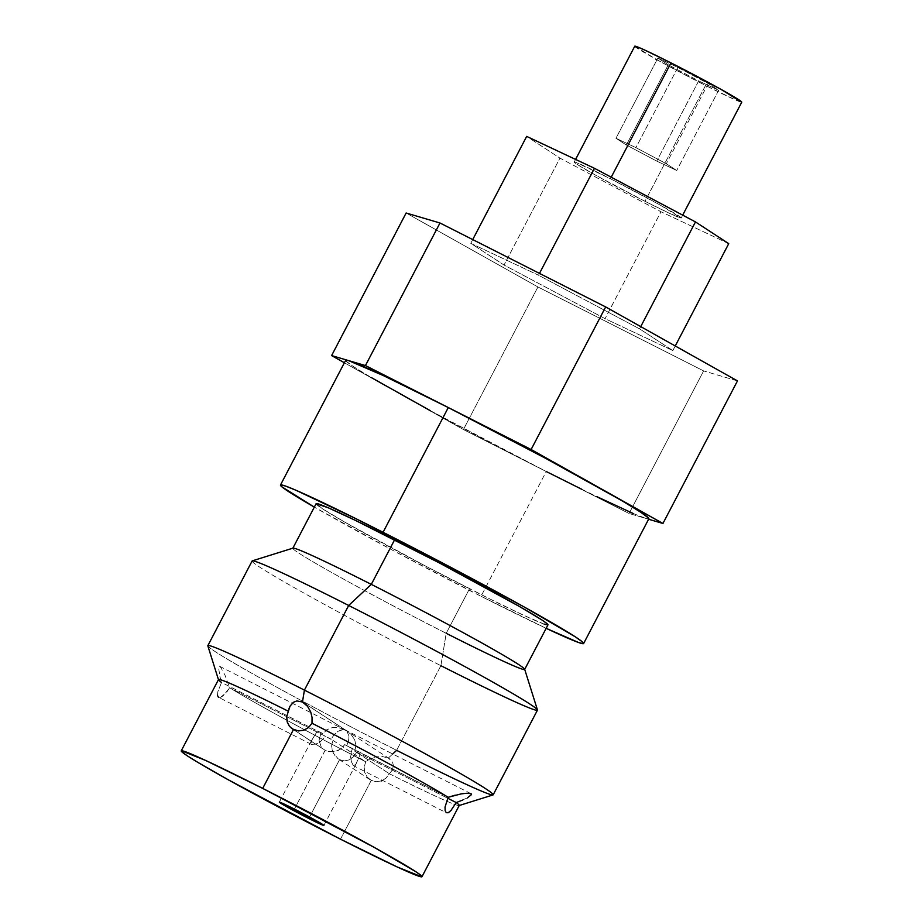 <?xml version="1.0" encoding="UTF-8"?>
<svg xmlns="http://www.w3.org/2000/svg" width="923" height="923" viewBox="0 0 923 923"><rect width="100%" height="100%" fill="white"/><g stroke="black" fill="none" stroke-linecap="round" stroke-linejoin="round"><path stroke-width="0.69" stroke-dasharray="4.62 3.46" d="M392.702 753.987L388.329 758.06L381.834 756.399L375.407 756.918L369.985 758.856L365.75 761.787L331.092 739.15L334.184 734.627L337.98 731.316L343.748 729.62L346.99 730.981L350.971 734.281L354.697 739.785L356.013 745.692L354.72 751.126L356.659 752.383L353.405 756.895L349.252 759.871L344.487 760.921L339.56 759.687L309.574 817.028L339.56 759.687L344.487 760.921L349.252 759.871L353.405 756.895L356.659 752.383A25.152 0.888 -152.4 0 0 360.385 753.999L355.966 764.106M325.15 750.272L294.402 809.09L325.15 750.272L330.411 751.737L336.007 751.241L341.072 748.83L344.717 744.596L342.098 747.988L338.545 750.318L334.022 751.634L328.876 751.53L325.15 750.272L293.456 729.574L325.15 750.272M353.267 765.536L351.132 761.048L350.578 757.022L352.321 748.726A25.152 0.888 -152.4 0 0 344.717 744.596L448.163 797.287L352.321 748.726L350.694 754.079L351.248 761.533L353.463 765.675L446.444 812.805M634.77 46.208A60.364 2.123 -152.4 0 0 705.553 85.47L644.992 201.306A60.364 2.123 27.6 0 1 574.21 162.056A60.364 2.123 27.6 0 1 610.415 178.727L611.222 177.204L610.415 178.727L575.998 162.413L574.302 161.998L577.071 164.363L595.208 174.955L644.992 201.306L670.213 213.663L681.105 218.047L660.21 205.079L610.415 178.727A60.364 2.123 27.6 0 1 681.209 217.99A60.364 2.123 27.6 0 1 644.992 201.306L705.553 85.47L736.3 100.307L741.307 101.542M316.127 503.681A130.801 4.603 -152.4 0 0 469.507 588.747L446.213 633.305A130.801 4.603 27.6 0 1 292.833 548.239L292.879 548.17M292.983 548.135A130.801 4.603 -152.4 0 0 446.213 633.305L440.882 665.679A160.983 5.665 27.6 0 1 252.291 560.861M252.117 560.988A160.983 5.665 -152.4 0 0 440.882 665.679L396.625 750.33A160.983 5.665 27.6 0 1 207.86 645.639M219.893 676.397L221.52 682.455L217.782 691.892L217.459 695.342L218.416 697.246L220.551 697.35L226.689 692.25L229.585 687.716L224.947 675.059L220.782 667.467L219.628 666.302L218.509 667.167L219.893 676.397M218.497 679.57A135.831 4.777 -152.4 0 0 221.52 682.455L323.027 733.889L326.73 729.77L332.28 727.589L338.833 727.682L345.398 730.024L341.925 729.701L337.98 731.316L334.184 734.627L331.092 739.15L325.427 736.277A25.152 0.888 -152.4 0 0 333.03 740.419L331.738 744.515L331.83 748.784L333.33 753.272L338.36 758.994L335.314 756.272L332.522 751.403L331.622 745.853L333.03 740.419L365.75 761.787A135.831 4.777 27.6 0 1 229.585 687.716A135.831 4.777 -152.4 0 0 365.75 761.787L364.181 767.036L364.7 772.424L367.192 777.12L371.254 780.385L340.506 839.192L371.254 780.385L376.249 781.7L381.418 780.893L386.01 778.101L392.263 770.14L393.498 766.078L392.483 761.798L388.329 758.06L396.625 750.33A160.983 5.665 -152.4 0 0 493.009 794.945M207.848 645.869A160.983 5.665 -152.4 0 0 396.625 750.33L440.882 665.679A160.983 5.665 -152.4 0 0 537.44 710.156M345.687 360.282A171.043 6.011 -152.4 0 0 397.501 392.563A171.043 6.011 -152.4 0 0 546.243 471.515L481.033 596.27A171.043 6.011 27.6 0 1 314.339 507.119L393.06 550.489L481.033 596.27L546.243 471.515A171.043 6.011 -152.4 0 0 646.008 518.484A171.043 6.011 -152.4 0 0 648.846 518.772M353.463 765.675L355.759 764.475L360.385 753.999L447.69 798.233L354.72 751.126L389.379 773.751L356.659 752.383L360.385 753.999L354.72 751.126L356.013 745.692L354.697 739.785L350.971 734.281L345.398 730.024L470.984 793.653M311.455 744.4L316.139 744.019L319.67 742.323L325.427 736.277L229.585 687.716L325.427 736.277L319.9 742.184L315.678 744.169L311.247 744.284L311.178 741.215L317.362 731.016L221.52 682.455L217.782 691.892L217.459 695.342M219.501 666.221L346.794 730.924L348.986 736.058L348.559 740.823L346.656 745.853L348.559 740.823L348.986 736.058L346.794 730.924L304.832 703.545L345.398 730.024L338.833 727.682L332.28 727.589L326.73 729.77L323.027 733.889L321.089 732.62L319.046 740.327L321.239 747.076L319.046 740.327L321.089 732.62A25.152 0.888 -152.4 0 0 317.362 731.016L311.374 740.8M346.794 730.924L345.398 730.024M289.857 706.522L292.649 702.876L296.906 700.938M288.368 711.252L288.957 708.772M448.243 812.725L446.294 812.713L445.151 810.706L445.036 807.037M311.247 744.284L218.416 697.246L220.551 697.35L223.493 695.607L229.585 687.716M382.537 780.42L386.01 778.101L389.379 773.751A135.831 4.777 -152.4 0 0 455.12 804.579A135.831 4.777 -152.4 0 0 459.25 805.433M365.75 761.787L364.181 767.036L364.7 772.424L367.192 777.12L371.254 780.385L376.249 781.7L381.418 780.893M737.477 380.899L703.626 370.908L537.947 286.972L406.132 213.005L537.947 286.972L703.626 370.908L629.082 513.488L463.415 429.541L537.947 286.972L463.415 429.541L344.383 362.762L463.415 429.541L629.082 513.488L703.626 370.908L737.477 380.899M672.832 350.578L639.57 328.853L538.536 275.227L470.776 243.326L504.039 265.051L605.073 318.677L672.832 350.578L639.57 328.853L538.536 275.227L539.482 273.404L538.536 275.227L470.776 243.326L504.039 265.051L605.073 318.677L672.832 350.578L675.244 345.975L672.832 350.578M546.162 628.321A171.043 6.011 27.6 0 1 481.033 596.27L546.162 628.321M467.35 797.91L456.227 802.56L450.747 810.763M459.204 805.514L459.1 805.548A135.831 4.777 27.6 0 1 455.12 804.579A135.831 4.777 27.6 0 1 389.379 773.751L392.46 769.747L393.498 765.213L392.552 761.925M440.882 665.679L446.213 633.305A130.801 4.603 -152.4 0 0 524.668 669.256M446.213 633.305L469.507 588.747A130.801 4.603 -152.4 0 0 547.962 624.883L547.743 625.009M544.085 624.098L524.149 615.503L490.182 599.119L424.661 565.603L345.017 522.28L322.323 508.688L316.347 503.566M633.351 513.557L646.008 518.484L629.082 513.488L646.008 518.484L648.569 518.934L648.534 518.034M581.709 489.236L597.423 496.897M648.604 519.245L646.008 518.484L648.604 519.245M345.998 361.031L353.786 366.835L371.358 377.588M430.453 410.747L546.243 471.515M728.743 243.649L660.972 211.748L559.949 158.121L526.675 136.396L559.949 158.121L504.039 265.051L559.949 158.121L660.972 211.748L605.073 318.677L660.972 211.748L728.743 243.649M640.735 326.615L639.57 328.853L640.735 326.615M472.726 239.588L470.776 243.326L472.726 239.588M634.874 46.15L655.768 59.118M656.98 59.787L705.553 85.47A60.364 2.123 -152.4 0 0 741.769 102.141M677.863 67.437L708.253 83.555L718.659 90.292L698.676 80.912L668.287 64.795L657.88 58.068L677.863 67.437L635.935 147.645L666.325 163.752L676.732 170.49L656.749 161.11L626.359 144.992L615.953 138.265L657.88 58.068L668.287 64.795L626.359 144.992L668.287 64.795L698.676 80.912L656.749 161.11L698.676 80.912L718.659 90.292L676.732 170.49L718.659 90.292L708.253 83.555L666.325 163.752L708.253 83.555L677.863 67.437L657.88 58.068L615.953 138.265L635.935 147.645L677.863 67.437M344.717 744.596L352.321 748.726L344.717 744.596M323.027 733.889L317.362 731.016L323.027 733.889M331.092 739.15L325.427 736.277L331.092 739.15M626.359 144.992L656.749 161.11L676.732 170.49L666.325 163.752L635.935 147.645L615.953 138.265L626.359 144.992M323.892 825.45L355.99 764.071M575.583 159.414L574.21 162.056M389.483 758.729L346.99 730.981M303.667 702.691L346.16 730.439M292.279 728.893L323.985 749.603M370.065 779.704L338.36 758.994M682.697 215.14L681.209 217.99M311.409 740.754L279.311 802.145"/><path stroke-width="1.38" d="M308.813 818.493L309.574 817.028L308.813 818.493L280.511 803.102L279.357 802.11L281.596 802.906L294.402 809.09A25.152 0.888 27.6 0 1 323.892 825.45A25.152 0.888 27.6 0 1 308.813 818.493A25.152 0.888 27.6 0 1 279.311 802.145A25.152 0.888 27.6 0 1 294.402 809.09L322.704 824.481L323.858 825.474L321.619 824.677L308.813 818.493M741.665 102.199L720.771 89.243L670.986 62.891L611.222 177.204L670.986 62.891A60.364 2.123 -152.4 0 0 634.77 46.208L575.583 159.414M296.906 700.938L302.467 701.988L304.832 703.545L302.467 701.988L304.417 690.116A160.983 5.665 27.6 0 1 493.182 794.807L537.44 710.156A160.983 5.665 -152.4 0 0 348.675 605.465A160.983 5.665 27.6 0 1 537.451 709.937L524.668 669.256A130.801 4.603 -152.4 0 0 371.3 584.374A130.801 4.603 27.6 0 1 524.668 669.44L547.962 624.883A130.801 4.603 -152.4 0 0 394.594 539.828A130.801 4.603 -152.4 0 0 316.127 503.681L292.833 548.239A130.801 4.603 27.6 0 1 371.3 584.374L394.594 539.828L371.3 584.374A130.801 4.603 -152.4 0 0 292.983 548.135L252.291 560.861A160.983 5.665 27.6 0 1 348.675 605.465L371.3 584.374L348.675 605.465A160.983 5.665 -152.4 0 0 252.117 560.988L207.86 645.639A160.983 5.665 27.6 0 1 304.417 690.116L348.675 605.465L304.417 690.116A160.983 5.665 -152.4 0 0 207.848 645.869L218.497 679.766A135.831 4.777 27.6 0 1 288.368 711.252L290.076 706.107L293.387 702.311L296.756 700.961M221.52 682.455A135.831 4.777 27.6 0 1 218.497 679.766M493.182 794.807A160.983 5.665 27.6 0 1 396.625 750.33L392.702 753.987M288.368 711.252A135.831 4.777 -152.4 0 0 218.497 679.57L181.231 750.861A135.831 4.777 27.6 0 1 262.709 788.392L293.456 729.574L289.464 726.355L287.122 721.763L286.741 716.467L288.368 711.252L286.741 716.467L287.122 721.763L289.464 726.355L292.429 728.997M312.055 717.206L311.997 723.228L308.57 727.532L303.817 730.231L298.498 730.935L293.456 729.574L262.709 788.392A135.831 4.777 27.6 0 1 421.984 876.723A135.831 4.777 27.6 0 1 340.506 839.192L397.248 866.985L421.753 876.85L420.946 875.373L415.546 871.52L374.726 847.683L262.709 788.392L205.967 760.598L181.45 750.734L182.269 752.21L187.669 756.064L197.441 762.133L228.477 779.9L340.506 839.192A135.831 4.777 27.6 0 1 181.231 750.861M583.624 643.527L648.846 518.772A171.043 6.011 -152.4 0 0 597.031 486.49A171.043 6.011 -152.4 0 0 448.29 407.539L383.114 375.476L348.525 360.581A171.043 6.011 -152.4 0 0 345.687 360.282L280.465 485.036A171.043 6.011 27.6 0 1 383.068 532.294L448.29 407.539A171.043 6.011 -152.4 0 0 348.525 360.581L365.45 365.566L448.29 407.539L383.068 532.294A171.043 6.011 27.6 0 1 583.624 643.527A171.043 6.011 27.6 0 1 546.162 628.321L578.559 642.5L583.348 643.689L582.321 641.82L575.525 636.985L524.126 606.953L441.702 562.557L356.013 518.726L295.96 490.263L285.542 486.063L280.742 484.875L281.769 486.744L314.339 507.119A171.043 6.011 27.6 0 1 280.465 485.036M462.815 800.033L456.227 802.56L447.69 798.233L456.227 802.56L450.747 810.763L448.243 812.725L446.294 812.713L445.151 810.706L445.036 807.037L448.163 797.287L455.281 795.141M421.984 876.723L459.25 805.433A135.831 4.777 -152.4 0 0 456.227 802.56A135.831 4.777 27.6 0 1 459.1 805.548L493.009 794.945A160.983 5.665 -152.4 0 0 304.417 690.116L302.467 701.988L305.271 703.903M288.957 708.772L289.857 706.522M445.036 807.037L448.163 797.287A135.831 4.777 -152.4 0 0 311.997 723.228L308.57 727.532L303.817 730.231L298.498 730.935L292.279 728.893M217.459 695.342L218.416 697.246M381.418 780.893L382.537 780.42M345.998 361.031L345.963 360.12L348.525 360.581L331.599 355.586L406.132 213.005L331.599 355.586L344.383 362.762L331.599 355.586L365.45 365.566L439.983 222.997L365.45 365.566L531.117 449.513L605.661 306.932L439.983 222.997L406.132 213.005L439.983 222.997L605.661 306.932L737.477 380.899L662.945 523.468L648.604 519.245L662.945 523.468L737.477 380.899L605.661 306.932L531.117 449.513L662.945 523.468L545.747 458.408L448.29 407.539L531.117 449.513L623.175 501.466L640.747 512.23L648.534 518.034L648.569 518.934M451.393 810.048L448.243 812.725M302.467 701.988L307.555 706.337L310.739 712.037L312.124 717.817L311.997 723.228A135.831 4.777 27.6 0 1 448.163 797.287L461.2 793.872L467.257 793.203L471.157 793.757L471.549 794.553L467.35 797.91M537.451 709.937A160.983 5.665 27.6 0 1 440.882 665.679M524.668 669.44A130.801 4.603 27.6 0 1 446.213 633.305M316.127 503.704L327.977 507.673L355.459 520.41L439.429 562.961L519.084 606.284L541.766 619.875L546.958 623.579L547.743 625.009L544.085 624.098M546.243 471.515L581.709 489.236M597.423 496.897L633.351 513.557M371.358 377.588L430.453 410.747M594.435 168.298L695.469 221.924L728.743 243.649L675.244 345.975L728.743 243.649L695.469 221.924L640.735 326.615L695.469 221.924L594.435 168.298L539.482 273.404L594.435 168.298L526.675 136.396L472.726 239.588L526.675 136.396L594.435 168.298M682.697 215.14L741.769 102.141A60.364 2.123 -152.4 0 0 670.986 62.891L645.765 50.534L636.558 46.565L634.874 46.15L635.232 46.808M655.768 59.118L656.98 59.787"/></g></svg>
